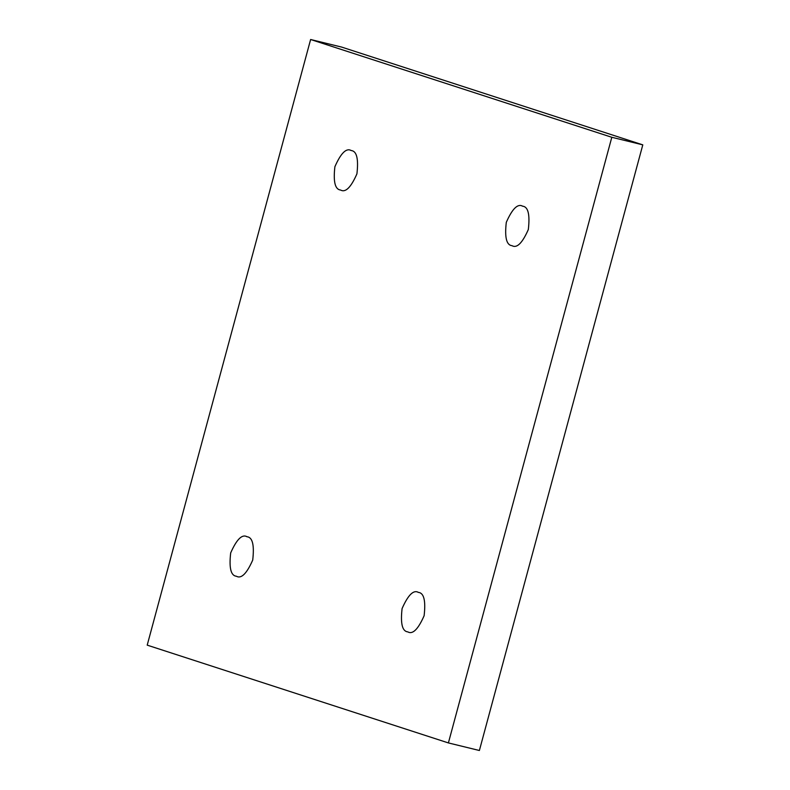 <?xml version="1.0" encoding="UTF-8"?>
<svg xmlns="http://www.w3.org/2000/svg" width="790" height="790" viewBox="0 0 790 790"><rect width="100%" height="100%" fill="white"/><g stroke="black" fill="none" stroke-linecap="round" stroke-linejoin="round"><path stroke-width="1.19" d="M418.433 592.391C423.944 592.954 425.85 600.736 424.121 615.716C418.137 629.314 412.686 634.696 407.778 631.882C412.686 634.696 418.137 629.314 424.121 615.716C425.85 600.736 423.944 592.954 418.433 592.391C413.526 589.577 408.084 594.969 402.09 608.557C400.372 623.547 402.268 631.319 407.778 631.882C402.268 631.319 400.372 623.547 402.09 608.557C408.084 594.969 413.526 589.577 418.433 592.391L417.969 592.253M247.033 536.736C252.543 537.309 254.439 545.08 252.721 560.071C246.727 573.659 241.276 579.05 236.368 576.236C241.276 579.05 246.727 573.659 252.721 560.071C254.439 545.08 252.543 537.309 247.033 536.736C242.125 533.921 236.674 539.313 230.68 552.911C228.962 567.892 230.858 575.673 236.368 576.236C230.858 575.673 228.962 567.892 230.68 552.911C236.674 539.313 242.125 533.921 247.033 536.736L246.559 536.607M351.234 150.535C356.744 151.107 358.64 158.879 356.922 173.859C350.938 187.457 345.487 192.849 340.579 190.035C345.487 192.849 350.938 187.457 356.922 173.859C358.64 158.879 356.744 151.107 351.234 150.535C346.326 147.72 340.875 153.112 334.891 166.71C333.173 181.69 335.069 189.462 340.579 190.035C335.069 189.462 333.173 181.69 334.891 166.71C340.875 153.112 346.326 147.72 351.234 150.535L350.77 150.406M522.644 206.18C528.155 206.753 530.051 214.525 528.332 229.505C522.338 243.103 516.887 248.494 511.989 245.68C516.887 248.494 522.338 243.103 528.332 229.505C530.051 214.525 528.155 206.753 522.644 206.18C517.736 203.366 512.285 208.758 506.291 222.355C504.573 237.336 506.469 245.117 511.989 245.68C506.469 245.117 504.573 237.336 506.291 222.355C512.285 208.758 517.736 203.366 522.644 206.18L522.18 206.052M479.382 750.5L448.394 742.926L147.207 645.144L310.618 39.5L611.806 137.282L448.394 742.926L479.382 750.5L642.793 144.856L611.806 137.282L642.793 144.856L341.606 47.074L310.618 39.5L341.606 47.074L642.793 144.856L479.382 750.5M147.207 645.144L448.394 742.926L611.806 137.282L310.618 39.5L147.207 645.144"/></g></svg>
